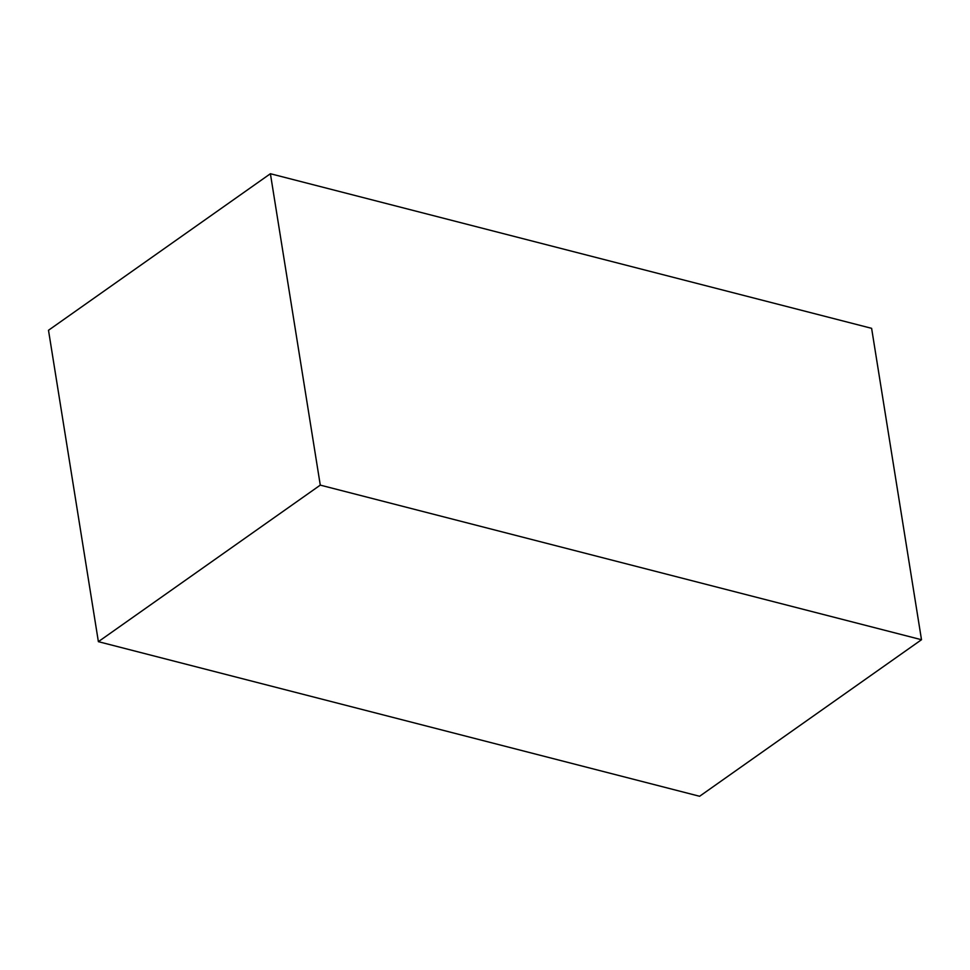 <?xml version="1.0" encoding="UTF-8"?>
<svg xmlns="http://www.w3.org/2000/svg" width="970" height="970" viewBox="0 0 970 970"><rect width="100%" height="100%" fill="white"/><g stroke="black" fill="none" stroke-linecap="round" stroke-linejoin="round"><path stroke-width="1.45" d="M270.4 173.727L48.5 330.273L98.382 641.667L320.282 485.121L921.5 639.727L871.618 328.333L270.4 173.727L320.282 485.121M98.382 641.667L699.6 796.273L921.5 639.727"/></g></svg>
